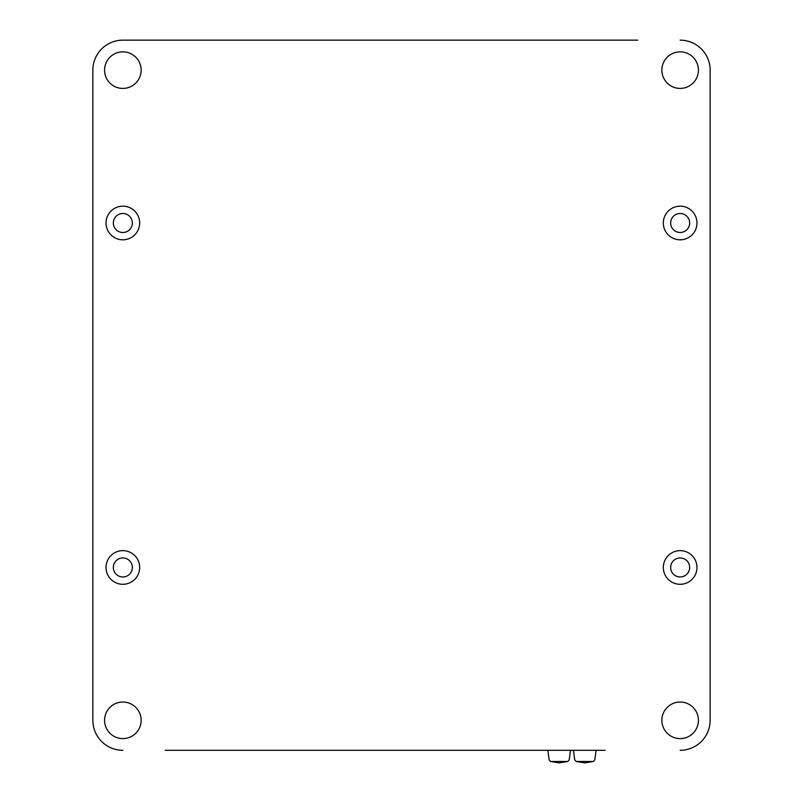 <?xml version="1.0" encoding="UTF-8"?>
<svg xmlns="http://www.w3.org/2000/svg" width="803" height="803" viewBox="0 0 803 803"><rect width="100%" height="100%" fill="white"/><g stroke="black" fill="none" stroke-linecap="round" stroke-linejoin="round"><path stroke-width="1.2" d="M92.867 70.132L92.867 720.321L92.867 70.132A29.982 29.982 0 0 1 122.849 40.15L637.733 40.15M605.181 750.303L165.267 750.303M710.133 720.321L710.133 70.132L710.133 720.321A29.982 29.982 0 0 1 680.151 750.303M165.267 40.15L122.849 40.15M596.107 750.303L594.782 759.909L593.427 761.475L584.775 762.85L576.112 761.475L574.757 759.909L573.432 750.303M570.511 750.303L569.186 759.909L567.831 761.475L559.169 762.85L550.517 761.475L549.162 759.909L547.837 750.303M113.343 567.46A9.506 9.506 0 0 1 127.607 559.229A9.506 9.506 0 0 1 127.607 575.701A9.506 9.506 0 0 1 113.343 567.46M106.026 567.46A16.823 16.823 0 0 1 131.26 552.896A16.823 16.823 0 0 1 131.26 582.034A16.823 16.823 0 0 1 106.026 567.46M670.646 222.993A9.506 9.506 0 0 1 684.899 214.752A9.506 9.506 0 0 1 684.899 231.224A9.506 9.506 0 0 1 670.646 222.993M663.328 222.993A16.823 16.823 0 0 1 688.562 208.419A16.823 16.823 0 0 1 688.562 237.558A16.823 16.823 0 0 1 663.328 222.993M113.343 222.993A9.506 9.506 0 0 1 127.607 214.752A9.506 9.506 0 0 1 127.607 231.224A9.506 9.506 0 0 1 113.343 222.993M106.026 222.993A16.823 16.823 0 0 1 131.26 208.419A16.823 16.823 0 0 1 131.26 237.558A16.823 16.823 0 0 1 106.026 222.993M670.646 567.46A9.506 9.506 0 0 1 684.899 559.229A9.506 9.506 0 0 1 684.899 575.701A9.506 9.506 0 0 1 670.646 567.46M663.328 567.46A16.823 16.823 0 0 1 688.562 552.896A16.823 16.823 0 0 1 688.562 582.034A16.823 16.823 0 0 1 663.328 567.46M122.849 750.303A29.982 29.982 0 0 1 92.867 720.321M680.151 40.15A29.982 29.982 0 0 1 710.133 70.132M141.137 70.132A18.288 18.288 0 0 0 113.705 54.303A18.288 18.288 0 0 0 113.705 85.971A18.288 18.288 0 0 0 141.137 70.132M141.137 720.321A18.288 18.288 0 0 0 113.705 704.482A18.288 18.288 0 0 0 113.705 736.15A18.288 18.288 0 0 0 141.137 720.321M698.429 70.132A18.288 18.288 0 0 0 671.007 54.303A18.288 18.288 0 0 0 671.007 85.971A18.288 18.288 0 0 0 698.429 70.132M698.429 720.321A18.288 18.288 0 0 0 671.007 704.482A18.288 18.288 0 0 0 671.007 736.15A18.288 18.288 0 0 0 698.429 720.321M593.427 761.475L576.112 761.475M567.831 761.475L550.517 761.475"/></g></svg>
